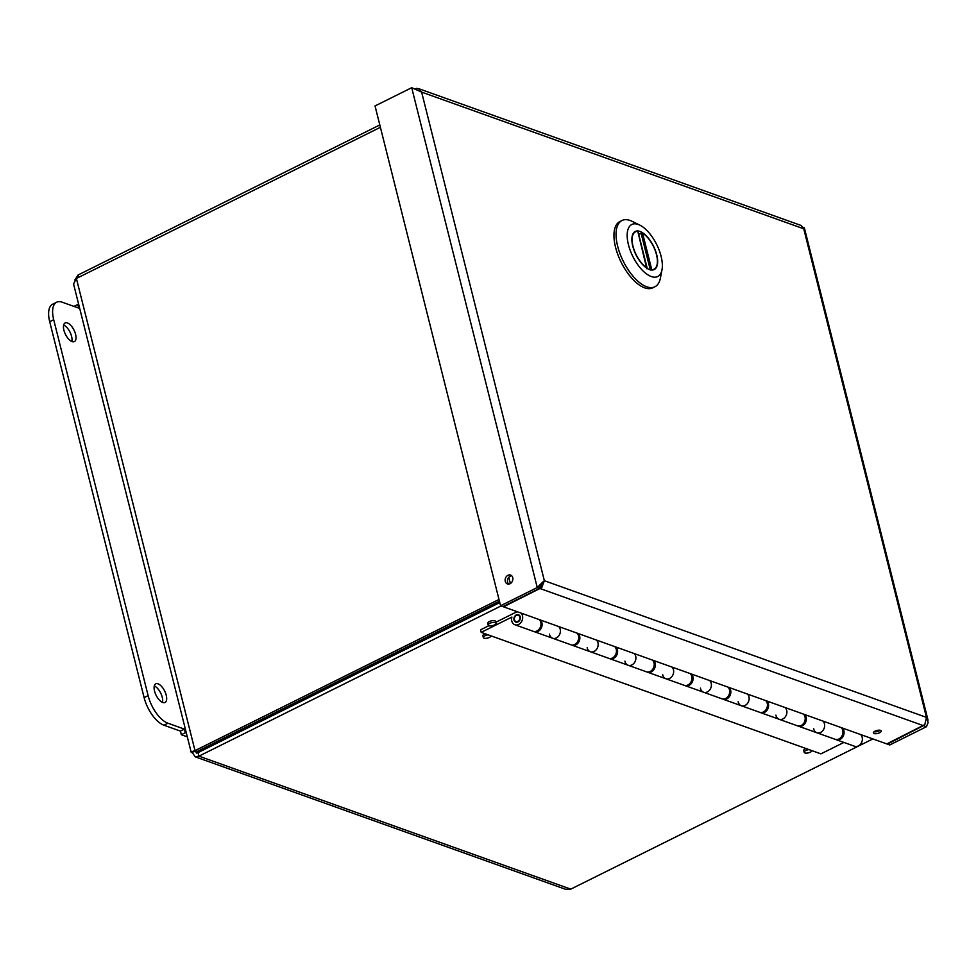 <?xml version="1.0" encoding="UTF-8"?>
<svg xmlns="http://www.w3.org/2000/svg" width="977" height="977" viewBox="0 0 977 977"><rect width="100%" height="100%" fill="white"/><g stroke="black" fill="none" stroke-linecap="round" stroke-linejoin="round"><path stroke-width="1.47" d="M924.181 725.19L924.071 725.899L926.416 726.729L928.15 722.504L926.465 717.387L924.828 724.604M923.949 725.374L887.397 744.132L889.742 744.975L926.416 726.729M500.578 605.764L537.252 587.531L543.175 581.657L540.366 585.284L539.597 588.362L502.923 606.607L500.578 605.764L375.034 105.943L411.708 87.71L421.624 92.107L418.425 88.577L414.651 88.76M507.942 575.294A4.702 3.774 109.7 0 1 510.592 575.087A4.702 3.774 109.7 0 1 512.546 580.778A4.702 3.774 109.7 0 1 507.417 583.928A4.702 3.774 109.7 0 1 505.133 579.825A4.702 3.774 109.7 0 1 507.942 575.294M511.667 575.758A4.702 3.774 -70.3 0 0 510.287 576.137A4.702 3.774 -70.3 0 0 507.576 579.886A4.702 3.774 -70.3 0 0 508.675 584.099M924.828 724.592L886.798 743.912L503.521 606.815L541.783 587.58L544.348 580.704L926.465 717.387L803.741 228.789L421.624 92.107L544.348 580.704L543.175 581.657M803.253 227.348L804.352 227.885L803.741 228.789L801.189 225.492L418.425 88.565M539.854 587.177L540.196 588.581L923.473 725.679M539.597 588.362L537.252 587.531L411.708 87.71M880.118 730.259A4.03 1.539 -14.1 0 1 874.012 731.785M880.497 730.369A4.03 1.539 -14.1 0 1 881.205 730.979A4.03 1.539 -14.1 0 1 877.676 733.446A4.03 1.539 -14.1 0 1 873.389 732.933A4.03 1.539 -14.1 0 1 875.929 730.759A4.03 1.539 -14.1 0 1 880.497 730.369M186.363 733.104L185.337 732.738L184.433 729.123L167.934 723.224A25.17 11.541 -116.4 0 1 148.113 695.612L53.698 319.699A25.17 11.541 -116.4 0 1 56.642 302.223A25.17 11.541 -116.4 0 1 62.186 302.198L78.685 308.097L77.769 304.494L73.934 306.399M187.315 736.866L181.331 734.728L185.337 732.738M56.642 302.223L52.636 304.213A25.17 11.541 63.6 0 0 49.693 321.689L144.107 697.602A25.17 11.541 63.6 0 0 163.928 725.215L180.427 731.114L184.433 729.123M180.427 731.114L181.331 734.728M78.795 304.861L77.769 304.494M67.401 322.947A10.405 4.775 -116.4 0 1 74.924 332.253A10.405 4.775 -116.4 0 1 74.374 341.596A10.405 4.775 -116.4 0 1 65.471 334.403A10.405 4.775 -116.4 0 1 65.105 322.96A10.405 4.775 -116.4 0 1 67.401 322.947M71.822 341.498A10.405 4.775 63.6 0 0 70.002 332.143A10.405 4.775 63.6 0 0 63.639 325.036M158.042 683.827A10.405 4.775 -116.4 0 1 165.577 693.133A10.405 4.775 -116.4 0 1 165.015 702.475A10.405 4.775 -116.4 0 1 156.112 695.282A10.405 4.775 -116.4 0 1 155.758 683.839A10.405 4.775 -116.4 0 1 158.042 683.827M162.475 702.378A10.405 4.775 63.6 0 0 160.655 693.023A10.405 4.775 63.6 0 0 154.293 685.915M804.596 714.517A6.717 5.386 109.7 0 1 805.414 722.724A6.717 5.386 109.7 0 1 798.527 726.204L816.833 732.75A6.717 5.386 -70.3 0 0 823.721 729.269A6.717 5.386 -70.3 0 0 822.903 721.063A6.717 5.386 109.7 0 1 823.721 729.269A6.717 5.386 109.7 0 1 816.833 732.75A6.717 5.386 109.7 0 1 813.658 728.634M842.333 728.012A6.717 5.386 109.7 0 1 843.151 736.231A6.717 5.386 109.7 0 1 836.275 739.711A6.717 5.386 109.7 0 1 835.726 739.467M766.847 701.01A6.717 5.386 109.7 0 1 767.666 709.229A6.717 5.386 109.7 0 1 760.778 712.697L779.084 719.255A6.717 5.386 -70.3 0 0 785.972 715.775A6.717 5.386 -70.3 0 0 785.154 707.556A6.717 5.386 109.7 0 1 785.972 715.775A6.717 5.386 109.7 0 1 779.084 719.255A6.717 5.386 109.7 0 1 775.909 715.14M729.098 687.503A6.717 5.386 109.7 0 1 729.917 695.722A6.717 5.386 109.7 0 1 723.041 699.202L741.348 705.748A6.717 5.386 -70.3 0 0 748.223 702.268A6.717 5.386 -70.3 0 0 747.405 694.061A6.717 5.386 109.7 0 1 748.223 702.268A6.717 5.386 109.7 0 1 741.348 705.748A6.717 5.386 109.7 0 1 738.172 701.633M691.35 674.008A6.717 5.386 109.7 0 1 692.168 682.215A6.717 5.386 109.7 0 1 685.292 685.695L703.599 692.241A6.717 5.386 -70.3 0 0 710.474 688.773A6.717 5.386 -70.3 0 0 709.656 680.554A6.717 5.386 109.7 0 1 710.474 688.773A6.717 5.386 109.7 0 1 703.599 692.241A6.717 5.386 109.7 0 1 700.424 688.126M653.601 660.501A6.717 5.386 109.7 0 1 654.431 668.72A6.717 5.386 109.7 0 1 647.543 672.2L665.85 678.746A6.717 5.386 -70.3 0 0 672.738 675.266A6.717 5.386 -70.3 0 0 671.92 667.047A6.717 5.386 109.7 0 1 672.738 675.266A6.717 5.386 109.7 0 1 665.85 678.746A6.717 5.386 109.7 0 1 662.675 674.631M615.864 647.006A6.717 5.386 109.7 0 1 616.682 655.213A6.717 5.386 109.7 0 1 609.795 658.693L628.101 665.239A6.717 5.386 -70.3 0 0 634.989 661.759A6.717 5.386 -70.3 0 0 634.171 653.552A6.717 5.386 109.7 0 1 634.989 661.759A6.717 5.386 109.7 0 1 628.101 665.239A6.717 5.386 109.7 0 1 624.926 661.124M578.115 633.499A6.717 5.386 109.7 0 1 578.934 641.718A6.717 5.386 109.7 0 1 572.058 645.199L590.364 651.744A6.717 5.386 -70.3 0 0 597.24 648.264A6.717 5.386 -70.3 0 0 596.422 640.045A6.717 5.386 109.7 0 1 597.24 648.264A6.717 5.386 109.7 0 1 590.364 651.744A6.717 5.386 109.7 0 1 587.177 647.629M540.366 620.004A6.717 5.386 109.7 0 1 541.185 628.211A6.717 5.386 109.7 0 1 534.309 631.692L552.616 638.237A6.717 5.386 -70.3 0 0 559.491 634.757A6.717 5.386 -70.3 0 0 558.673 626.55A6.717 5.386 109.7 0 1 559.491 634.757A6.717 5.386 109.7 0 1 552.616 638.237A6.717 5.386 109.7 0 1 549.44 634.122M836.275 739.711L854.582 746.257A6.717 5.386 -70.3 0 0 861.458 742.776A6.717 5.386 -70.3 0 0 860.639 734.557M514.537 620.016A3.358 2.687 -70.3 0 0 516.003 621.58A3.358 2.687 -70.3 0 0 519.666 619.32A3.358 2.687 -70.3 0 0 518.262 615.254A3.358 2.687 -70.3 0 0 515.221 616.377A3.358 2.687 -70.3 0 0 514.537 620.016M816.833 732.75L835.14 739.296A6.717 5.386 -70.3 0 0 842.027 735.828A6.717 5.386 -70.3 0 0 841.209 727.609M779.084 719.255L797.391 725.801A6.717 5.386 -70.3 0 0 804.279 722.321A6.717 5.386 -70.3 0 0 803.46 714.102M741.348 705.748L759.654 712.294A6.717 5.386 -70.3 0 0 766.53 708.813A6.717 5.386 -70.3 0 0 765.712 700.607M703.599 692.241L721.905 698.799A6.717 5.386 -70.3 0 0 728.781 695.319A6.717 5.386 -70.3 0 0 727.963 687.1M665.85 678.746L684.156 685.292A6.717 5.386 -70.3 0 0 691.044 681.812A6.717 5.386 -70.3 0 0 690.226 673.605M628.101 665.239L646.408 671.797A6.717 5.386 -70.3 0 0 653.295 668.317A6.717 5.386 -70.3 0 0 652.477 660.098M590.364 651.744L608.671 658.29A6.717 5.386 -70.3 0 0 615.547 654.81A6.717 5.386 -70.3 0 0 614.728 646.603M552.616 638.237L570.922 644.783A6.717 5.386 -70.3 0 0 577.798 641.315A6.717 5.386 -70.3 0 0 576.98 633.096M520.924 613.043A6.717 5.386 109.7 0 1 521.755 621.262A6.717 5.386 109.7 0 1 514.867 624.743A6.717 5.386 109.7 0 1 511.911 617.073L481.197 632.351L480.574 629.835L488.83 625.72M843.896 742.435L820.912 753.865L481.197 632.351M514.867 624.743L533.173 631.289A6.717 5.386 -70.3 0 0 540.061 627.808A6.717 5.386 -70.3 0 0 539.231 619.589M495.779 622.264L515.612 612.408A6.717 5.386 109.7 0 1 517.602 611.858M518.005 621.922A3.908 3.139 109.7 0 1 515.807 622.093A3.908 3.139 109.7 0 1 514.183 617.366A3.908 3.139 109.7 0 1 518.445 614.741A3.908 3.139 109.7 0 1 520.35 618.16A3.908 3.139 109.7 0 1 518.005 621.922M811.997 750.666A4.03 1.539 -14.1 0 1 808.077 752.925A4.03 1.539 -14.1 0 1 804.181 752.327A4.03 1.539 -14.1 0 1 809.017 749.603M804.181 752.327L803.741 750.544A4.03 1.539 -14.1 0 1 805.94 748.504M491.15 635.905A4.03 1.539 -14.1 0 1 487.242 638.152A4.03 1.539 -14.1 0 1 483.346 637.554A4.03 1.539 -14.1 0 1 488.182 634.842M483.346 637.554L482.894 635.783A4.03 1.539 -14.1 0 1 485.093 633.743M495.302 622.569A4.03 1.539 -14.1 0 1 496.011 623.179A4.03 1.539 -14.1 0 1 492.481 625.646A4.03 1.539 -14.1 0 1 488.195 625.133A4.03 1.539 -14.1 0 1 490.735 622.96A4.03 1.539 -14.1 0 1 495.302 622.569M488.195 625.133L487.755 623.363A4.03 1.539 -14.1 0 1 490.295 621.189A4.03 1.539 -14.1 0 1 494.863 620.786A4.03 1.539 -14.1 0 1 495.559 621.396L496.011 623.179M379.809 124.946L78.099 274.977L74.85 280.008M195.547 751.435L196.487 753.072L198.075 752.595L198.966 756.149L501.042 605.935M872.852 738.93L570.763 889.143L565.561 889.29L195.156 756.796L198.966 756.149L570.763 889.143M198.075 752.595L499.772 602.565M73.556 283.965L76.401 278.469L380.395 127.303M499.003 599.463L195.009 750.629C191.113 751.753 190.246 752.437 192.396 752.693L195.156 756.796M195.62 751.435L197.232 751.423L499.418 601.16M194.789 751.508L191.211 752.375M197.232 751.423L195.009 750.629L76.401 278.469M78.697 277.334L78.099 274.977M619.882 221.547A36.992 16.963 63.6 0 0 616.108 249.33A36.992 16.963 63.6 0 0 652.819 287.8A36.992 16.963 63.6 0 1 616.108 249.33A36.992 16.963 63.6 0 1 619.882 221.547L621.983 220.509A36.992 16.963 -116.4 0 1 632.18 221.364A36.992 16.963 -116.4 0 0 621.983 220.509L619.882 221.547M660.403 278.103A36.992 16.963 -116.4 0 1 654.92 286.762A36.992 16.963 -116.4 0 1 618.209 248.292A36.992 16.963 -116.4 0 1 621.983 220.509A36.992 16.963 -116.4 0 0 618.209 248.292A36.992 16.963 -116.4 0 0 654.92 286.762L652.819 287.8L654.92 286.762A36.992 16.963 -116.4 0 0 660.403 278.103L662.003 269.725A29.066 13.336 -116.4 0 1 646.322 273.768A29.066 13.336 -116.4 0 1 628.419 244.653A29.066 13.336 -116.4 0 1 639.837 225.137A29.066 13.336 -116.4 0 1 662.247 262.935A29.066 13.336 -116.4 0 1 662.003 269.725A29.066 13.336 -116.4 0 1 646.322 273.768A29.066 13.336 -116.4 0 1 628.419 244.653A29.066 13.336 -116.4 0 1 639.837 225.137A29.066 13.336 -116.4 0 1 662.247 262.935A29.066 13.336 -116.4 0 1 662.003 269.725L660.403 278.103M656.727 254.777A21.274 9.758 63.6 0 0 635.294 231.451A21.274 9.758 63.6 0 0 633.12 247.425A21.274 9.758 63.6 0 0 654.236 269.542A21.274 9.758 63.6 0 0 656.727 254.777A21.274 9.758 63.6 0 0 635.294 231.451A21.274 9.758 63.6 0 0 633.12 247.425A21.274 9.758 63.6 0 0 654.236 269.542A21.274 9.758 63.6 0 0 656.727 254.777M646.786 268.76L637.786 231.329A20.871 9.575 63.6 0 0 635.465 231.805A20.871 9.575 63.6 0 0 633.023 246.302A20.871 9.575 63.6 0 0 646.982 267.967L646.786 268.76M638.665 234.26L642.536 233.027L651.744 269.664A20.871 9.575 63.6 0 0 654.053 269.188A20.871 9.575 63.6 0 0 655.848 252.42A20.871 9.575 63.6 0 0 642.536 233.027M651.744 269.664L650.352 270.043M541.783 587.58L541.124 583.757M416.568 88.98L416.373 88.309M163.928 725.215L167.934 723.224M144.107 697.602L148.113 695.612M49.693 321.689L53.698 319.699M508.809 577.322L510.373 583.55M499.027 601.356L499.381 602.772M494.13 605.374L493.776 603.957M196.365 751.423L198.734 752.266M641.059 233.063L650.279 269.786M928.028 720.196L804.364 227.885M516.003 621.58L517.505 622.117M518.262 615.254L519.764 615.803M191.211 752.388L73.556 283.977M639.837 225.137L632.18 221.364L639.837 225.137M652.38 270.018L654.053 269.188M633.792 232.636L635.465 231.805M647.189 268.211L637.944 231.39"/></g></svg>
